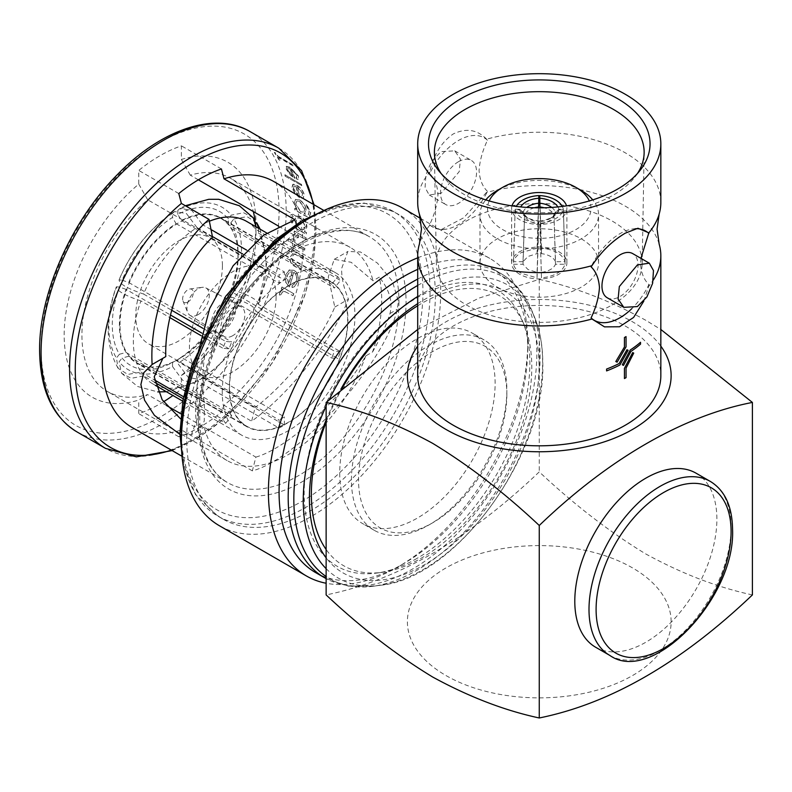 <?xml version="1.0" encoding="UTF-8"?>
<svg xmlns="http://www.w3.org/2000/svg" width="792" height="792" viewBox="0 0 792 792"><rect width="100%" height="100%" fill="white"/><g stroke="black" fill="none" stroke-linecap="round" stroke-linejoin="round"><path stroke-width="0.59" stroke-dasharray="3.96 2.97" d="M660.835 202.425A121.572 70.191 0 0 0 625.234 152.797A121.572 70.191 0 0 0 486.595 139.174L487.456 140.233A51.49 29.73 120 0 0 458.548 140.441A51.49 29.73 120 0 0 429.63 173.616L429.7 172.022A121.572 70.191 0 0 0 417.701 202.425M429.63 173.616C434.58 178.388 437.372 185.298 438.006 194.337C437.362 204.158 434.57 214.295 429.63 224.73A51.49 29.73 120 0 0 445.55 229.264A51.49 29.73 120 0 0 487.456 191.357L463.765 217.76L440.59 229.937L429.7 225.344L429.63 224.73M487.456 191.357C482.506 186.595 479.714 179.685 479.081 170.626C479.704 160.895 482.496 150.767 487.456 140.233M640.946 258.36L640.53 263.835C641.164 272.884 643.955 279.794 648.905 284.566A51.49 29.73 120 0 1 631.808 308.642M232.769 335.669A17.078 9.86 -60 0 1 224.235 336.521A17.078 9.86 -60 0 1 221.612 322.829A17.078 9.86 -60 0 1 232.769 307.781A17.078 9.86 -60 0 1 241.312 306.93A17.078 9.86 -60 0 1 243.936 320.621A17.078 9.86 -60 0 1 232.769 335.669M223.473 330.304A17.078 9.86 -60 0 1 214.939 331.145A17.078 9.86 -60 0 1 214.731 331.026A17.078 9.86 -60 0 1 212.375 317.275A17.078 9.86 -60 0 1 223.473 302.415A17.078 9.86 -60 0 1 231.799 301.445A17.078 9.86 -60 0 1 232.016 301.564A17.078 9.86 -60 0 1 234.64 315.256A17.078 9.86 -60 0 1 223.473 330.304M198.109 314.632A15.83 9.138 -60 0 1 190.001 315.305A15.83 9.138 -60 0 1 187.655 312.365A15.83 9.138 -60 0 1 198.109 288.793A15.83 9.138 -60 0 1 202.108 287.338A15.83 9.138 -60 0 1 205.831 287.902A15.83 9.138 -60 0 1 208.504 300.514A15.83 9.138 -60 0 1 198.109 314.632M187.951 302A7.534 4.346 -60 0 1 182.982 300.92A7.534 4.346 -60 0 1 187.951 289.694A7.534 4.346 -60 0 1 189.852 289.001A7.534 4.346 -60 0 1 193.198 293.941A7.534 4.346 -60 0 1 187.951 302M222.413 265.706A61.291 35.383 -60 0 1 195.664 327.383A61.291 35.383 -60 0 1 148.431 343.797A61.291 35.383 -60 0 1 135.739 315.741A61.291 35.383 -60 0 1 162.489 254.064A61.291 35.383 -60 0 1 209.722 237.65A61.291 35.383 -60 0 1 222.413 265.706M276.111 296.703A61.291 35.383 -60 0 1 249.361 358.38A61.291 35.383 -60 0 1 202.128 374.804A61.291 35.383 -60 0 1 189.436 346.748A61.291 35.383 -60 0 1 216.186 285.07A61.291 35.383 -60 0 1 263.419 268.646A61.291 35.383 -60 0 1 276.111 296.703M229.541 388.05A83.516 48.223 -60 0 1 265.993 303.999A83.516 48.223 -60 0 1 330.353 281.625A83.516 48.223 -60 0 1 347.648 319.859A83.516 48.223 -60 0 1 311.197 403.9A83.516 48.223 -60 0 1 246.837 426.284A83.516 48.223 -60 0 1 229.541 388.05M120.018 324.819A83.516 48.223 -60 0 1 156.479 240.768A83.516 48.223 -60 0 1 220.829 218.394A83.516 48.223 -60 0 1 238.135 256.628A83.516 48.223 -60 0 1 201.673 340.679A83.516 48.223 -60 0 1 137.313 363.053A83.516 48.223 -60 0 1 120.018 324.819M126.067 289.367L119.434 287.041A88.922 51.341 120 0 0 112.296 324.769A88.922 51.341 120 0 0 119.434 354.252L126.067 352.47A83.893 48.441 -60 0 1 119.394 324.769A83.893 48.441 -60 0 1 126.067 289.367L170.488 315.018M222.255 392.248A93.812 54.163 -60 0 1 263.211 297.841A93.812 54.163 -60 0 1 335.501 272.705A93.812 54.163 -60 0 1 354.935 315.652A93.812 54.163 -60 0 1 313.978 410.068A93.812 54.163 -60 0 1 241.689 435.194A93.812 54.163 -60 0 1 222.255 392.248M154.707 382.338L143.6 375.923A93.812 54.163 120 0 0 152.767 383.863A93.812 54.163 120 0 0 197.01 380.695L279.071 428.066A93.812 54.163 -60 0 0 284.397 424.987L202.336 377.616A93.812 54.163 120 0 0 255.747 311.177L337.808 358.548A93.812 54.163 -60 0 0 340.471 351.688L258.41 304.306A93.812 54.163 120 0 0 266.013 264.32A93.812 54.163 120 0 0 258.41 233.095L340.471 280.477A93.812 54.163 -60 0 0 337.808 276.685L331.719 284.249A83.893 48.441 -60 0 1 334.392 288.041L340.471 280.477M246.579 221.364A93.812 54.163 120 0 1 255.747 229.314L337.808 276.685M209.375 221.235A93.812 54.163 120 0 0 202.336 224.542L211.019 229.551M246.51 250.034L284.397 271.913A93.812 54.163 -60 0 0 279.071 274.992L279.071 283.1A83.893 48.441 -60 0 1 284.397 280.022L284.397 271.913M122.097 280.17L128.73 282.497A83.893 48.441 -60 0 1 176.052 223.621L172.507 217.473A88.922 51.341 120 0 0 122.097 280.17L119.097 279.903C119.265 283.902 127.433 288.625 143.6 294.05A93.812 54.163 120 0 1 197.01 227.611L212.395 236.501M242.758 254.024L279.071 274.992M143.6 294.05L171.676 310.256M203 328.353L225.661 341.431A93.812 54.163 -60 0 0 222.998 348.302L229.076 348.836A83.893 48.441 -60 0 1 231.739 341.976L225.661 341.431M119.434 354.252L116.434 357.984L118.097 368.29L127.76 374.428L140.936 372.131A93.812 54.163 120 0 1 133.333 340.916A93.812 54.163 120 0 1 140.936 300.92L169.894 317.642M201.099 335.659L222.998 348.302M126.067 352.47L229.076 411.939L222.998 419.503L183.595 396.762M128.73 356.261L122.097 358.033A88.922 51.341 120 0 0 172.507 362.538L176.052 360.489A83.893 48.441 -60 0 1 136.769 363.172A83.893 48.441 -60 0 1 128.73 356.261L231.739 415.731A83.893 48.441 -60 0 1 229.076 411.939M176.052 360.489L279.071 419.958L279.071 428.066M181.388 357.41L177.834 359.459A88.922 51.341 120 0 0 228.235 296.762L228.71 298.535A83.893 48.441 -60 0 1 181.388 357.41L284.397 416.879A83.893 48.441 -60 0 1 279.071 419.958M228.71 298.535L331.719 358.014L337.808 358.548M231.373 291.664L230.898 289.892A88.922 51.341 120 0 0 238.045 252.163A88.922 51.341 120 0 0 230.898 222.681L231.373 228.571A83.893 48.441 -60 0 1 238.045 256.271A83.893 48.441 -60 0 1 231.373 291.664L334.392 351.143A83.893 48.441 -60 0 1 331.719 358.014M347.916 319.701A83.893 48.441 -60 0 1 311.296 404.128A83.893 48.441 -60 0 1 246.649 426.611A83.893 48.441 -60 0 1 229.274 388.199A83.893 48.441 -60 0 1 265.894 303.772A83.893 48.441 -60 0 1 330.541 281.299A83.893 48.441 -60 0 1 347.916 319.701M351.45 479.962A109.89 63.449 -60 0 1 399.416 369.379A109.89 63.449 -60 0 1 484.09 339.936A109.89 63.449 -60 0 1 506.85 390.238A109.89 63.449 -60 0 1 429.155 524.829A109.89 63.449 -60 0 1 374.2 530.274A109.89 63.449 -60 0 1 351.45 479.962M495.119 383.467A109.89 63.449 120 0 0 472.359 333.155A109.89 63.449 120 0 0 417.414 338.6A109.89 63.449 120 0 0 339.709 473.19A109.89 63.449 120 0 0 362.469 523.492A109.89 63.449 120 0 0 417.414 518.057A109.89 63.449 120 0 0 495.119 383.467M637.471 173.468A104.871 60.548 180 0 1 634.996 176.943A104.871 60.548 180 0 1 613.424 195.04A104.871 60.548 180 0 1 443.54 176.943A104.871 60.548 180 0 1 441.065 173.468M612.038 304.999A102.91 59.42 0 0 0 642.173 263.587A102.91 59.42 0 0 0 579.13 208.207A102.91 59.42 0 0 0 466.498 220.968A102.91 59.42 0 0 0 436.362 263.587A102.91 59.42 0 0 0 500.366 317.988A102.91 59.42 0 0 0 612.038 304.999M607.246 297.772A25.492 14.721 120 0 0 619.987 296.515A25.492 14.721 120 0 0 636.649 274.042A25.492 14.721 120 0 0 632.739 253.618M441.134 193.248L429.224 194.99L425.066 187.645L425.908 174.903L431.62 161.231L441.134 151.619L454.717 150.836L460.419 159.083L459.221 171.607L441.134 193.248M458.548 161.667A25.492 14.721 120 0 0 441.887 184.13A25.492 14.721 120 0 0 445.797 204.564A25.492 14.721 120 0 0 458.548 203.296A25.492 14.721 120 0 0 475.2 180.833A25.492 14.721 120 0 0 471.29 160.41A25.492 14.721 120 0 0 458.548 161.667M624.433 378.546A121.572 70.191 0 0 0 626.027 377.626L626.027 368.151L633.719 353.083M615.81 361.528L617.097 362.182L626.027 346.797L626.027 336.6M606.583 370.903A121.572 70.191 0 0 0 619.849 365.013L628.096 350.312M622.274 364.785L623.472 365.389L630.947 351.381A121.572 70.191 0 0 0 640.5 344.144L640.5 342.293M417.701 375.626A121.572 70.191 180 0 1 492.743 310.781A121.572 70.191 180 0 1 625.234 325.997A121.572 70.191 180 0 1 660.835 375.626M643.827 301.128L648.836 286.16A121.572 70.191 0 0 0 653.261 280.15M659.162 244.124A121.572 70.191 0 0 0 625.234 206.118A121.572 70.191 0 0 0 486.595 192.496M635.639 228.7A51.49 29.73 120 0 0 632.986 228.918A51.49 29.73 120 0 0 619.987 233.65A51.49 29.73 120 0 0 591.079 266.825M486.595 139.174C477.249 129.581 466.151 127.829 453.301 133.927C441.481 142.065 433.61 154.767 429.7 172.022M497.356 287.179A59.281 34.224 0 0 0 561.954 294.604A59.281 34.224 0 0 0 598.544 262.984A59.281 34.224 0 0 0 581.179 238.778A59.281 34.224 0 0 0 516.582 231.363A59.281 34.224 0 0 0 479.992 262.984A59.281 34.224 0 0 0 497.356 287.179M485.783 199.881A59.281 34.224 0 0 0 479.992 214.632A59.281 34.224 0 0 0 497.356 238.828A59.281 34.224 0 0 0 561.954 246.253A59.281 34.224 0 0 0 598.544 214.632A59.281 34.224 0 0 0 592.753 199.881M512.008 205.861A27.631 15.949 0 0 0 511.642 208.484A27.631 15.949 0 0 0 519.73 219.76A27.631 15.949 0 0 0 549.846 223.215A27.631 15.949 0 0 0 566.894 208.484A27.631 15.949 0 0 0 566.528 205.861M519.73 274.26A27.631 15.949 180 0 1 511.642 262.984A27.631 15.949 180 0 1 528.69 248.243A27.631 15.949 180 0 1 558.806 251.708A27.631 15.949 180 0 1 566.894 262.984A27.631 15.949 180 0 1 549.846 277.725A27.631 15.949 180 0 1 519.73 274.26M489.208 200.92A51.747 29.878 0 0 0 502.682 229.601A51.747 29.878 0 0 0 565.003 234.392A51.747 29.878 0 0 0 589.327 200.92M538.699 221.859L538.798 220.909A23.235 12.91 -178.2 0 1 526.136 217.018A23.235 12.91 -178.2 0 1 524.997 216.315A23.235 12.91 -178.2 0 1 519.631 209.85L523.146 212.88L524.552 215.86A18.206 10.118 1.8 0 0 529.501 221.027A18.206 10.118 1.8 0 0 538.6 223.968L538.699 221.859A19.681 10.93 -178.2 0 1 528.551 218.632A19.681 10.93 -178.2 0 1 527.591 218.038A19.681 10.93 -178.2 0 1 523.146 212.88M513.463 264.251L523.027 264.251L527.957 269.508L537.075 272.359L537.065 277.883L521.294 273.359C516.968 270.815 514.364 267.775 513.463 264.251L515.186 209.751L519.631 209.85M538.798 220.909L538.798 223.374A27.631 15.345 -178.2 0 1 523.027 218.681A27.631 15.345 -178.2 0 1 515.186 209.751M537.075 272.359L538.6 223.968M523.027 261.716L513.463 261.716C514.364 258.182 516.968 255.153 521.294 252.608L537.065 248.084L537.075 253.608L527.957 256.459L523.027 261.716L524.552 215.097L523.146 212.216L519.631 209.296A23.235 13.9 -178.1 0 1 520.671 206.92M537.065 248.084L538.798 195.575M553.984 215.86L555.39 212.88L558.904 209.85A23.235 12.91 178.2 0 1 553.539 216.315A23.235 12.91 178.2 0 1 539.738 220.909L539.936 223.968A18.206 10.118 -1.8 0 0 549.034 221.027A18.206 10.118 -1.8 0 0 553.984 215.86L555.509 264.251L565.072 264.251C562.419 271.805 554.548 276.349 541.471 277.883L539.738 220.909M446.025 675.566A131.868 76.131 0 0 0 632.511 675.566A131.868 76.131 0 0 0 632.511 567.894A131.868 76.131 0 0 0 446.025 567.894A131.868 76.131 0 0 0 446.025 675.566M752.4 594.921C717.74 587.496 682.219 573.853 645.836 553.994C609.87 532.165 574.348 504.791 539.263 471.874C468.24 539.52 397.198 580.536 326.136 594.921M660.835 346.134A131.868 76.131 0 0 0 632.511 321.79A131.868 76.131 0 0 0 417.701 346.134M417.701 329.472L478.903 298.119L539.263 279.378C574.348 286.961 609.87 300.613 645.836 320.315L660.835 329.472M506.85 394.337A104.871 60.548 -60 0 1 432.699 522.779A104.871 60.548 -60 0 1 358.548 479.962A104.871 60.548 -60 0 1 432.699 351.529A104.871 60.548 -60 0 1 506.85 394.337L506.85 390.238M595.594 647.212A100.475 58.004 120 0 0 673.022 620.294A100.475 58.004 120 0 0 716.879 519.186A100.475 58.004 120 0 0 696.069 473.19M417.701 305.771A155.875 89.991 -60 0 1 524.532 325.868A155.875 89.991 -60 0 1 531.788 367.092A155.875 89.991 -60 0 1 382.239 572.319A155.875 89.991 -60 0 1 326.136 549.499M417.701 269.369A175.824 101.515 -60 0 1 491.307 267.963A175.824 101.515 -60 0 1 527.719 348.45L527.719 342.302A183.358 105.861 -60 0 1 398.069 566.874A183.358 105.861 -60 0 1 326.136 583.249M417.701 257.836A183.358 105.861 -60 0 1 489.743 258.36A183.358 105.861 -60 0 1 527.719 342.302M402.722 208.118A183.358 105.861 -60 0 1 440.698 292.06A183.358 105.861 -60 0 1 360.657 476.586A183.358 105.861 -60 0 1 219.354 525.71M186.714 438.689A175.824 101.515 -60 0 1 263.459 261.746A175.824 101.515 -60 0 1 398.95 214.642A175.824 101.515 -60 0 1 435.362 295.129A175.824 101.515 -60 0 1 358.618 472.072A175.824 101.515 -60 0 1 223.126 519.176A175.824 101.515 -60 0 1 186.714 438.689M181.012 413.879L255.875 457.103L252.331 470.864C299.396 458.647 385.457 362.726 397.267 309.325L398.425 301.485L392.357 281.17L377.408 263.083L360.499 251.975L347.876 251.45L341.59 268.676C341.59 278.309 343.886 288.476 348.47 299.188C332.808 339.332 289.595 393.792 251.628 421.235L255.163 407.474L190.268 370.003A123.077 71.062 -60 0 0 255.984 234.63L255.984 224.374A135.64 78.309 -60 0 1 181.388 375.428L181.388 389.06A151.965 87.734 -60 0 1 172.933 395.505M273.656 181.457A141.916 81.932 -60 0 1 303.049 246.421A141.916 81.932 -60 0 1 224.007 405.286L251.628 421.235M197.188 356.43L197.069 408.474L197.723 417.364L191.436 434.59L180.249 434.6M252.331 470.864L181.388 429.898A141.916 81.932 -60 0 1 131.739 427.264M297.248 186.783L302.554 193.604L301.95 196.357L300.95 196.663L301.851 198.386L303.217 198.109L304.029 194.624C302.93 190.783 300.455 187.645 296.594 185.189L292.783 184.368L291.951 187.674L295.168 193.901L299.435 197.584A173.309 100.059 120 0 0 297.248 186.783L297.426 186.684A173.567 100.208 -60 0 1 299.614 197.485L299.435 197.584M292.208 164.607L277.863 156.331A173.309 100.059 120 0 0 275.933 153.42L274.289 152.47A173.309 100.059 -60 0 1 278.705 159.628L280.338 160.578A173.309 100.059 120 0 0 278.616 157.549L292.961 165.835A173.309 100.059 120 0 0 292.208 164.607L292.406 164.498A173.567 100.208 -60 0 1 293.159 165.716L292.961 165.835M286.377 166.31L290.03 167.211L298.525 176.032L298.445 179.091L297.267 179.259L296.158 177.655L297.02 175.042L290.941 168.656A173.567 100.208 -60 0 1 294.961 178.398L290.476 174.844L286.447 169.082L286.536 166.27L286.249 169.191L290.288 174.953L294.772 178.507A173.309 100.059 120 0 0 290.743 168.765L296.822 175.151L295.97 177.764L297.079 179.368L298.257 179.2L298.327 176.141L289.832 167.32L286.189 166.419M296.802 177.556L295.97 177.764L296.812 177.566M301.594 185.694A173.309 100.059 120 0 0 301.158 184.288L284.764 174.824A173.309 100.059 -60 0 1 285.199 176.23L301.782 185.585L285.199 176.23M294.178 203.099L296.772 209.534L294.733 208.355A173.309 100.059 -60 0 1 294.802 209.969L304.069 215.315L307.633 216.909L309.335 216.671L310.583 212.711L306.197 204.098A173.309 100.059 -60 0 1 306.395 205.643L309.137 211.731L308.147 215.058L304.168 213.8L304.89 213.464L304.168 213.8L306.058 209.91C305.375 205.772 303.178 202.465 299.465 200.01L295.485 199.445L294.178 203.099L295.663 199.346L299.465 200.01M305.653 222.295L300.703 216.582L295.881 216.652L294.654 220.206L296.792 227.165L294.634 225.918A173.309 100.059 -60 0 1 294.525 227.641L306.207 234.382A173.309 100.059 120 0 0 306.316 232.66L304.296 231.502L306.752 227.136L305.653 222.295M296.713 216.058L300.881 216.473C304.623 218.988 306.643 222.512 306.93 227.037L304.475 231.393L306.494 232.561A173.567 100.208 -60 0 1 306.385 234.284L294.703 227.532A173.567 100.208 120 0 0 294.812 225.819L296.97 227.066L294.832 220.107L296.713 216.058L295.881 216.652M138.758 184.081L147.639 199.752A123.077 71.062 -60 0 0 81.922 335.125A123.077 71.062 -60 0 0 107.415 391.466A123.077 71.062 -60 0 0 147.639 394.614L138.758 400.029A135.64 78.309 -60 0 1 64.162 335.125A135.64 78.309 -60 0 1 138.758 184.081L138.758 170.438A151.965 87.734 -60 0 1 181.388 145.837L181.388 159.469A135.64 78.309 -60 0 1 255.984 224.374M212.543 237.224L147.639 199.752M151.242 364.973L165.785 356.608M417.008 558.4A159.598 92.139 -60 0 1 376.745 573.071A159.598 92.139 -60 0 1 304.168 493.248A159.598 92.139 -60 0 1 417.008 297.782A159.598 92.139 -60 0 1 522.433 320.73A159.598 92.139 -60 0 1 529.858 362.944A159.598 92.139 -60 0 1 417.008 558.4M255.875 457.103C288.238 447.945 341.867 398.564 365.746 355.915L372.537 351.995A131.67 76.022 120 0 0 379.249 277.141L373.002 280.754L351.133 262.271L334.234 259.33L328.274 276.943L334.798 307.078C320.879 340.431 286.367 383.932 255.163 407.474M365.746 355.915A123.077 71.062 -60 0 1 227.056 460.538A123.077 71.062 -60 0 1 204.188 427.155L194.119 426.532L180.536 418.78M278.586 226.136L298.495 237.63C260.37 243.461 217.889 299.277 211.444 351.995L204.653 355.915A131.67 76.022 120 0 0 197.931 430.759L204.188 427.155M211.444 351.995A123.077 71.062 -60 0 1 350.133 247.361A123.077 71.062 -60 0 1 373.002 280.754M326.136 422.146A155.875 89.991 -60 0 1 342.392 387.902M166.498 405.504L147.639 394.614M198.366 179.814L190.268 175.141A123.077 71.062 -60 0 1 230.492 178.289A123.077 71.062 -60 0 1 253.331 211.553M255.064 220.651A123.077 71.062 -60 0 1 255.984 234.63M334.798 307.078L348.47 299.188M372.537 351.995C380.269 338.54 386.09 325.72 390.001 313.523C392.961 301.732 389.377 289.605 379.249 277.141M204.653 355.915C202.356 372.497 202.247 388.625 204.336 404.286L204.257 421.126L198.841 430.313L197.931 430.759M298.495 237.63L294.961 219.79M163.568 401.742A151.965 87.734 -60 0 1 138.758 413.672L138.758 400.029M292.892 295.782A173.309 100.059 120 0 0 293.624 293.703L281.942 286.961A173.309 100.059 -60 0 1 281.209 289.04L282.932 290.03L281.497 290.605L279.477 293.089L279.18 295.168L280.873 294.723L282.467 291.872L284.823 291.575L293.089 295.673L284.823 291.575M288.733 270.23L294.079 270.171C297.782 272.844 299.039 276.685 297.861 281.714L294.367 286.744L292.288 287.447L292.198 285.249L293.792 284.615L296.505 280.635C297.356 277.032 296.465 274.25 293.842 272.28A173.567 100.208 -60 0 1 289.486 286.872L286.021 282.714L285.763 274.784L289.704 269.745L285.565 274.893L285.823 282.833L289.288 286.981A173.309 100.059 120 0 0 293.654 272.389C296.267 274.329 297.158 277.121 296.317 280.744L293.594 284.704L292 285.358L292.09 287.555L294.169 286.862L297.673 281.823C298.861 276.814 297.594 272.963 293.891 270.28L288.743 270.25M293.06 216.77L291.743 214.454L290.397 215.226L291.703 217.553L293.06 216.77L291.703 217.553L290.575 215.127L291.921 214.355L290.397 215.226L291.921 214.355L293.06 216.77M292.921 222.057L291.654 219.711L290.258 220.513L291.525 222.869L292.921 222.057L291.525 222.869L290.436 220.414L291.832 219.612L290.258 220.513L291.832 219.612L292.921 222.057M305.781 239.59A173.309 100.059 120 0 0 305.94 237.847L294.258 231.106A173.309 100.059 -60 0 1 294.099 232.848L295.822 233.848L294.713 234.234L293.535 236.234L293.753 238.006L295.109 237.749L295.842 235.402L297.822 235.323L305.959 239.491L297.822 235.323M293.396 239.174A173.309 100.059 -60 0 1 293.06 241.738L288.347 239.016A173.309 100.059 -60 0 1 288.08 240.827L292.793 243.54A173.309 100.059 -60 0 1 292.387 246.144L293.822 246.975A173.309 100.059 120 0 0 294.228 244.372L304.475 250.292A173.309 100.059 120 0 0 304.742 248.48L294.495 242.57A173.309 100.059 120 0 0 294.832 239.996L293.396 239.174L294.832 239.996M303.148 258.152A173.309 100.059 120 0 0 303.494 256.301L291.812 249.559A173.309 100.059 -60 0 1 291.476 251.41L293.575 252.628L290.1 257.093C289.615 261.548 291.149 264.627 294.703 266.32L300.663 269.765A173.309 100.059 120 0 0 301.118 267.844L293.02 262.914L291.605 257.598L293.624 254.509L295.743 254.192L303.336 258.043L295.743 254.192M181.388 429.898L178.794 436.788A151.965 87.734 120 0 0 221.423 412.177L224.007 405.286M527.719 348.45A175.824 101.515 -60 0 1 403.395 563.795A175.824 101.515 -60 0 1 315.483 572.507M293.159 165.716L278.814 157.43A173.567 100.208 -60 0 1 280.536 160.459L278.903 159.519A173.567 100.208 120 0 0 274.497 152.351L276.141 153.302A173.567 100.208 -60 0 1 278.061 156.212L277.863 156.331M278.061 156.212L292.406 164.498M289.575 167.963L287.783 167.845L287.902 169.983L293.04 176.2A173.567 100.208 120 0 0 289.575 167.963L289.377 168.072A173.309 100.059 -60 0 1 292.852 176.309L287.714 170.092L287.694 167.884M287.694 167.874L289.377 168.072M285.377 176.121A173.567 100.208 120 0 0 284.952 174.715L301.158 184.288M301.346 184.18A173.567 100.208 -60 0 1 301.782 185.585M299.614 197.485L295.347 193.802L292.129 187.575L293.228 184.18L296.772 185.081C300.623 187.516 303.098 190.664 304.207 194.515L303.395 198L302.029 198.287L301.138 196.555L302.138 196.248L302.554 193.604M302.742 193.505L297.426 186.684M295.852 186.11A173.309 100.059 -60 0 1 297.752 195.248L293.396 188.585L294.129 185.932L293.575 188.476L297.94 195.139A173.567 100.208 120 0 0 296.03 186.001L293.802 186.14L296.03 186.001M299.653 199.901C303.346 202.346 305.544 205.653 306.237 209.801L304.346 213.701L308.326 214.949L309.316 211.632L306.573 205.534A173.567 100.208 120 0 0 306.375 203.99L310.761 212.612L309.514 216.572L307.811 216.8L304.247 215.216L294.98 209.86A173.567 100.208 120 0 0 294.911 208.246L296.772 209.534M296.95 209.425L294.357 202.99M300.505 211.692L295.624 204.049L296.624 201.148L299.723 201.584L304.633 209.157L303.643 212.157L300.505 211.692L303.821 212.058L304.811 209.058L299.901 201.485L296.802 201.049L295.802 203.95L300.683 211.583M300.495 229.304C297.673 227.334 296.208 224.591 296.089 221.057L297.505 217.929L300.742 218.236L305.316 226.373L303.772 229.64L300.495 229.304L303.95 229.541L305.494 226.264L300.911 218.137L297.683 217.83L296.267 220.958C296.376 224.473 297.841 227.215 300.673 229.205M293.238 216.661L291.882 217.444L293.238 216.661M293.099 221.948L291.703 222.76L292.486 222.948M298 235.224L296.02 235.303L295.287 237.65L293.931 237.907L293.713 236.125L294.891 234.125L296 233.739L294.277 232.749A173.567 100.208 120 0 0 294.436 230.997L305.94 237.847M306.118 237.749A173.567 100.208 -60 0 1 305.959 239.491M295.01 239.897A173.567 100.208 -60 0 1 294.673 242.461L304.92 248.381A173.567 100.208 -60 0 1 304.653 250.183L294.406 244.273A173.567 100.208 -60 0 1 294.01 246.866L292.575 246.045A173.567 100.208 120 0 0 292.971 243.441L288.258 240.719A173.567 100.208 120 0 0 288.526 238.907L293.06 241.738M293.238 241.629A173.567 100.208 120 0 0 293.575 239.065M295.921 254.083L293.812 254.41L291.793 257.489L293.208 262.805L301.307 267.736A173.567 100.208 -60 0 1 300.851 269.656L294.881 266.211C291.347 264.538 289.813 261.469 290.288 256.984L293.763 252.519L291.654 251.302A173.567 100.208 120 0 0 291.991 249.45L303.494 256.301M303.673 256.192A173.567 100.208 -60 0 1 303.336 258.043M292.159 271.765A173.309 100.059 -60 0 1 288.516 284.11L286.971 275.824L289.714 272.022L287.159 275.715L288.714 284.001A173.567 100.208 120 0 0 292.357 271.656L289.258 272.29L292.357 271.656M285.021 291.466L282.665 291.753L281.071 294.604L279.388 295.05L279.685 292.981L281.704 290.496L283.13 289.922L281.407 288.932A173.567 100.208 120 0 0 282.14 286.853L293.624 293.703M293.822 293.594A173.567 100.208 -60 0 1 293.089 295.673M181.388 375.428L190.268 370.003M190.268 175.141L181.388 159.469M178.794 436.788L138.758 413.672M221.423 412.177L181.388 389.06M221.423 168.953L181.388 145.837M178.794 193.555L138.758 170.438M539.263 279.378L539.263 471.874M558.904 209.85L563.35 209.751A27.631 15.345 178.2 0 1 539.738 223.374M565.072 264.251L563.35 209.751M541.471 277.883L539.936 223.968M541.461 272.359C548.896 271.24 553.578 268.538 555.509 264.251M555.509 261.716C553.578 257.42 548.896 254.717 541.461 253.608L541.471 248.084C554.548 249.619 562.419 254.163 565.072 261.716L555.509 261.716L553.984 215.097A18.206 10.9 -1.9 0 0 549.034 209.751A18.206 10.9 -1.9 0 0 544.163 207.771M565.072 261.716L563.35 209.207L558.904 209.296L555.39 212.216L553.984 215.097M541.461 253.608L539.956 207.831M541.471 248.084L539.738 195.575M562.28 206.435A27.631 16.533 178.1 0 1 563.35 209.207M557.865 206.92A23.235 13.9 178.1 0 1 558.904 209.296M537.075 253.608L538.58 207.831M519.631 209.296L515.186 209.207A27.631 16.533 -178.1 0 1 516.255 206.435M513.463 261.716L515.186 209.207M523.027 264.251L524.552 215.86M537.065 277.883L538.798 223.374M581.179 190.436A59.281 34.224 0 0 0 497.346 190.436M648.836 286.16L648.905 284.566M429.7 225.344A121.572 70.191 0 0 0 419.374 244.124M231.373 228.571L334.392 288.041M228.71 224.78L228.235 218.899A88.922 51.341 120 0 0 177.834 214.394L181.388 220.552A83.893 48.441 -60 0 1 220.661 217.859A83.893 48.441 -60 0 1 228.71 224.78L331.719 284.249M181.388 220.552L284.397 280.022M176.052 223.621L279.071 283.1M128.73 282.497L231.739 341.976M201.742 333.056L229.076 348.836M140.936 372.131L154.371 379.883M183.219 398.792L225.661 423.294A93.812 54.163 -60 0 1 222.998 419.503M253.272 217.85L243.639 212.751L231.234 215.157L228.235 218.899M177.834 214.394L177.834 210.385A93.812 54.163 -60 0 1 231.234 215.157M177.834 210.385L180.239 208.256L192.03 210.632L202.336 224.542M197.01 227.611L186.427 213.513L174.527 211.553L172.507 213.464L172.507 217.473M174.527 211.553C150.282 227.393 131.72 250.292 118.849 280.249L119.097 279.903A93.812 54.163 -60 0 1 172.507 213.464M140.936 300.92C124.78 295.495 116.612 290.773 116.434 286.773L119.434 287.041M118.087 368.29C105.534 345.658 104.9 318.612 116.176 287.159L116.434 286.773A93.812 54.163 -60 0 0 116.434 357.984M143.6 375.923L131.205 378.338L121.562 373.23L119.097 361.776L122.097 358.033M172.507 362.538L172.507 366.548A93.812 54.163 -60 0 1 119.097 361.776M172.507 366.548L182.813 380.447L194.604 382.833L197.01 380.695M202.336 377.616L200.317 379.526L188.397 377.556L177.834 363.469L177.834 359.459M228.235 296.762L231.234 297.03A93.812 54.163 -60 0 1 177.834 363.469M231.234 297.03C247.401 302.455 255.568 307.167 255.747 311.177L255.984 310.83M230.898 222.681L233.907 218.948A93.812 54.163 -60 0 1 233.907 290.159C250.074 295.594 258.242 300.307 258.41 304.306L266.617 264.201L260.221 229.244M233.907 218.948L247.074 216.652L256.747 222.79M258.637 228.324L258.41 233.095M233.907 290.159L230.898 289.892M340.471 351.688L334.392 351.143M284.397 424.987L284.397 416.879M225.661 423.294L231.739 415.731M523.146 212.216A19.681 11.781 -178.1 0 1 526.799 207.425M534.372 207.771A18.206 10.9 1.9 0 0 529.501 209.751A18.206 10.9 1.9 0 0 524.552 215.097M555.39 212.88A19.681 10.93 178.2 0 1 550.945 218.038A19.681 10.93 178.2 0 1 549.985 218.632A19.681 10.93 178.2 0 1 539.837 221.859M710.276 481.397A100.475 58.004 -60 0 1 731.085 527.393A100.475 58.004 -60 0 1 687.228 628.501A100.475 58.004 -60 0 1 609.81 655.42M417.701 303.653A162.4 93.763 -60 0 1 539.065 365.963A162.4 93.763 -60 0 1 455.232 542.045A162.4 93.763 -60 0 1 326.136 557.825M326.136 419.968A162.4 93.763 -60 0 1 340.827 389.278M326.136 406.118A169.26 97.723 -60 0 1 329.225 399.633M417.701 296.465A169.26 97.723 -60 0 1 534.739 317.651A169.26 97.723 -60 0 1 542.619 362.409A169.26 97.723 -60 0 1 380.229 585.278A169.26 97.723 -60 0 1 326.136 568.676M417.701 285.447A174.141 100.544 -60 0 1 531.986 310.91A174.141 100.544 -60 0 1 540.094 356.964A174.141 100.544 -60 0 1 373.022 586.258A174.141 100.544 -60 0 1 326.136 576.517M417.701 279.071A175.824 101.515 -60 0 1 500.425 273.23A175.824 101.515 -60 0 1 536.837 353.717A175.824 101.515 -60 0 1 460.093 530.66A175.824 101.515 -60 0 1 324.601 577.764M41.075 348.45A168.29 97.159 -60 0 1 160.073 142.342A168.29 97.159 -60 0 1 279.071 211.048A168.29 97.159 -60 0 1 160.073 417.156A168.29 97.159 -60 0 1 41.075 348.45M76.963 431.897A173.309 100.059 120 0 0 210.524 385.466A173.309 100.059 120 0 0 286.169 211.048A173.309 100.059 120 0 0 250.282 131.71M398.96 301.802A141.916 81.932 -60 0 1 337.006 444.619A141.916 81.932 -60 0 1 227.65 482.635A141.916 81.932 -60 0 1 198.257 417.671A141.916 81.932 -60 0 1 260.202 274.854A141.916 81.932 -60 0 1 369.567 236.828A141.916 81.932 -60 0 1 398.96 301.802M198.257 421.77A146.936 84.833 120 0 0 302.158 481.764A146.936 84.833 120 0 0 406.058 301.802A146.936 84.833 120 0 0 302.158 241.808A146.936 84.833 120 0 0 198.257 421.77M278.784 148.163A173.309 100.059 -60 0 1 314.681 227.502A173.309 100.059 -60 0 1 239.026 401.92A173.309 100.059 -60 0 1 105.475 448.351M171.31 450.113A170.013 98.159 120 0 0 315.681 230.779A170.013 98.159 120 0 0 313.226 204.306M181.388 431.511A170.805 98.614 -60 0 1 302.158 222.324A170.805 98.614 -60 0 1 422.938 292.06A170.805 98.614 -60 0 1 302.158 501.247A170.805 98.614 -60 0 1 181.388 431.511M181.408 438.639A175.824 101.515 120 0 0 217.8 516.107A175.824 101.515 120 0 0 353.291 469.003A175.824 101.515 120 0 0 430.036 292.06A175.824 101.515 120 0 0 393.624 211.563A175.824 101.515 120 0 0 308.345 218.78M390.001 313.523L397.267 309.325M204.336 404.286L197.069 408.474M551.737 207.425A19.681 11.781 178.1 0 1 555.39 212.216M224.235 336.521L214.939 331.145M190.001 315.305L214.731 331.026M182.982 300.92L187.655 312.365M202.128 374.804L148.431 343.797M330.353 281.625L220.829 218.394M335.501 272.705L266.775 233.026M246.649 426.611L136.769 363.172M484.09 339.936L472.359 333.155M642.173 263.587L644.134 152.836M429.224 194.99L445.797 204.564M634.996 176.943L640.391 169.983M598.544 262.984L598.544 214.632M511.642 262.984L511.642 208.484M553.539 216.315L550.945 218.038L554.202 214.543M326.136 578.625L348.341 586.12L373.022 586.258L380.229 585.278C455.37 578.853 545.817 454.598 542.787 363.162C542.777 346.005 540.094 330.828 534.739 317.651L531.986 310.91C525.126 294.149 514.602 281.586 500.425 273.23L491.307 267.963M181.576 456.034L227.65 482.635C209.781 472.26 200.475 451.292 199.732 419.72C199.317 378.358 220.513 324.641 252.777 286.268C291.387 238.59 342.688 219.434 369.567 236.828L323.483 210.226M314.087 204.801L316.147 229.551L313.236 261.885L304.653 295.931L272.359 362.815L225.314 417.79L198.911 437.461L172.171 450.608M329.413 208.098L363.855 203L393.624 211.563L398.95 214.642M489.743 258.36L420.423 218.335M382.239 572.319L376.745 573.071M524.532 325.868L522.433 320.73M227.056 460.538L107.415 391.466M350.133 247.361L230.492 178.289M334.244 259.33L347.876 251.45M198.841 430.303L191.436 434.59M223.126 519.176L217.8 516.107L195.495 494.614L182.695 462.231M403.395 563.795L398.069 566.874M432.699 522.779L429.155 524.829M524.334 214.543L527.591 218.038L524.997 216.315M566.894 262.984L566.894 208.484M479.992 262.984L479.992 214.632M443.54 176.943L438.144 169.983M445.55 229.264L440.59 229.937M632.986 228.918L637.946 228.245M454.717 150.836L471.29 160.41M436.362 263.587L434.402 152.836M374.2 530.274L362.469 523.492M330.541 281.299L220.661 217.859M241.689 435.194L182.794 401.197M155.39 385.377L152.767 383.863M185.358 205.732L180.239 208.256M121.562 373.23L137.58 386.486L157.756 391.901M166.399 391.733L194.604 382.833M200.317 379.526C224.562 363.686 243.124 340.788 255.994 310.83M238.045 256.271L238.045 252.163M246.837 426.284L137.313 363.053M263.419 268.646L209.722 237.65M189.852 289.001L202.108 287.338M205.831 287.902L231.799 301.445M241.312 306.93L232.016 301.564"/><path stroke-width="1.19" d="M417.701 143.877A121.572 70.191 0 0 0 453.301 193.505A121.572 70.191 0 0 0 585.793 208.722A121.572 70.191 0 0 0 660.835 143.877A121.572 70.191 0 0 0 625.234 94.248A121.572 70.191 0 0 0 492.743 79.032A121.572 70.191 0 0 0 417.701 143.877L417.701 202.425A121.572 70.191 0 0 0 419.374 214.058A121.572 70.191 0 0 0 453.301 252.064A121.572 70.191 0 0 0 591.941 265.686L591.079 266.825C596.02 271.577 598.811 278.487 599.455 287.555C598.811 297.337 596.029 307.464 591.079 317.948L591.941 319.008A121.572 70.191 0 0 1 453.301 305.385A121.572 70.191 0 0 1 417.701 255.757A121.572 70.191 0 0 1 419.374 244.124L421.473 229.086L419.374 214.058M640.946 258.36L648.836 232.838A121.572 70.191 0 0 0 659.162 214.058A121.572 70.191 0 0 0 660.835 202.425L660.835 143.877M266.775 233.026L246.579 221.364A93.812 54.163 120 0 0 209.375 221.235M211.019 229.551L246.51 250.034M212.395 236.501L242.758 254.024M171.676 310.256L203 328.353M169.894 317.642L201.099 335.659M441.065 173.468A104.871 60.548 180 0 1 434.402 152.836A104.871 60.548 180 0 1 465.112 109.415A104.871 60.548 180 0 1 579.893 96.406A104.871 60.548 180 0 1 644.134 152.836A104.871 60.548 180 0 1 637.471 173.468M649.311 263.182L632.739 253.618A25.492 14.721 120 0 0 619.987 254.875A25.492 14.721 120 0 0 603.336 277.349A25.492 14.721 120 0 0 607.246 297.772L623.819 307.345L637.402 306.563L646.896 296.97L652.628 283.298L653.469 270.537L649.311 263.182L637.402 264.924L619.324 286.555L618.106 299.079L623.819 307.345M624.433 368.349L624.442 378.556L624.442 368.359L632.679 352.579L624.442 368.359M633.729 353.093L632.659 352.569L633.729 353.093L626.046 368.161L626.046 377.635A121.592 70.201 180 0 1 624.442 378.556M624.433 346.995L615.81 361.528L624.442 347.005L624.442 337.541L624.433 346.995M626.046 336.62L626.027 336.6A121.572 70.191 180 0 1 624.433 337.531A121.592 70.201 0 0 0 626.046 336.62L626.046 346.817L617.116 362.192L615.81 361.528M626.957 349.747L619.106 363.538A121.572 70.191 180 0 1 606.583 369.062L606.583 370.903L606.593 369.072A121.592 70.201 0 0 0 619.126 363.548L626.977 349.757L628.106 350.321L626.957 349.747M640.52 342.302L640.5 342.293A121.572 70.191 180 0 1 630.293 349.955L622.284 364.795L630.313 349.965A121.592 70.201 -0 0 0 640.52 342.302L640.52 344.154A121.592 70.201 180 0 1 630.967 351.391L623.492 365.399L622.284 364.795M653.261 280.15A121.572 70.191 0 0 0 660.835 255.757L660.835 375.626A121.572 70.191 180 0 1 585.793 440.471A121.572 70.191 180 0 1 453.301 425.255A121.572 70.191 180 0 1 417.701 375.626L417.701 255.757M660.835 255.757A121.572 70.191 0 0 0 659.162 244.124L657.063 229.086L659.162 214.058M643.827 301.128L633.6 317.434L619.542 326.759L604.514 326.868L591.941 319.008M591.941 265.686C601.286 251.618 612.384 240.778 625.234 233.185L637.946 228.245L648.836 232.838M460.944 98.654A110.771 63.954 180 0 1 602.088 91.199A110.771 63.954 180 0 1 640.391 169.983A110.771 63.954 180 0 1 617.592 189.1A110.771 63.954 180 0 1 438.144 169.983A110.771 63.954 180 0 1 460.944 98.654M592.753 199.881A59.281 34.224 0 0 0 581.179 190.436L575.853 187.357A51.747 29.878 0 0 0 502.682 187.357A51.747 29.878 0 0 0 489.208 200.92M566.528 205.861A27.631 15.949 0 0 0 558.806 197.198A27.631 15.949 0 0 0 530.828 193.288A27.631 15.949 0 0 0 512.008 205.861M589.327 200.92A51.747 29.878 0 0 0 575.853 187.357L581.179 190.436M520.671 206.92A23.235 13.9 -178.1 0 1 526.136 201.861A23.235 13.9 -178.1 0 1 538.798 198.238L538.6 206.979A18.206 10.9 1.9 0 0 534.372 207.771M516.255 206.435A27.631 16.533 -178.1 0 1 523.027 199.93A27.631 16.533 -178.1 0 1 538.798 195.575L538.798 198.238M539.956 207.831L539.738 195.575A27.631 16.533 178.1 0 1 562.28 206.435M752.4 402.435L752.4 594.921C681.377 662.567 610.335 703.583 539.263 717.978C504.613 710.543 469.092 696.901 432.699 677.041C396.733 655.222 361.211 627.848 326.136 594.921L326.136 402.435C361.211 410.018 396.733 423.661 432.699 443.362C469.092 465.518 504.613 492.891 539.263 525.482C608.593 458.885 683.12 415.731 752.4 402.435L660.835 329.472M417.701 346.134A131.868 76.131 0 0 0 446.025 429.462A131.868 76.131 0 0 0 612.81 438.817A131.868 76.131 0 0 0 660.835 346.134M696.069 473.19A100.475 58.004 120 0 0 618.651 500.108A100.475 58.004 120 0 0 574.794 601.217A100.475 58.004 120 0 0 595.594 647.212L609.81 655.42A100.475 58.004 -60 0 1 589 609.424A100.475 58.004 -60 0 1 632.857 508.316A100.475 58.004 -60 0 1 710.276 481.397L696.069 473.19M326.136 549.499A155.875 89.991 -60 0 1 311.355 494.357A155.875 89.991 -60 0 1 326.136 422.146M326.136 578.625L315.483 572.507A175.824 101.515 -60 0 1 279.071 492.01A175.824 101.515 -60 0 1 417.701 269.369M326.136 583.249A183.358 105.861 -60 0 1 306.385 575.952A183.358 105.861 -60 0 1 268.409 492.01A183.358 105.861 -60 0 1 417.701 257.836M306.385 575.952L219.354 525.71A183.358 105.861 -60 0 1 181.388 441.768A183.358 105.861 -60 0 1 261.419 257.242A183.358 105.861 -60 0 1 402.722 208.118L420.423 218.335M197.188 356.43L209.642 308.543L233.185 265.706L263.568 235.254L294.961 219.79L224.007 178.824A141.916 81.932 -60 0 1 273.656 181.457L323.483 210.226M180.249 434.6L154.42 415.345L144.59 400.257L140.887 384.546L143.649 372.874L152.123 364.498C148.995 313.503 174.379 248.747 208.999 219.384L212.543 237.224C184.675 262.687 164.419 314.424 165.785 356.608L152.123 364.498M181.576 456.034L131.739 427.264A141.916 81.932 -60 0 1 102.346 362.3A141.916 81.932 -60 0 1 181.388 203.435L208.999 219.384M224.007 178.824L221.423 168.953A151.965 87.734 120 0 0 178.794 193.555L181.388 203.435M180.536 418.78L162.152 399.722L154.212 376.853L162.776 358.499M342.392 387.902A155.875 89.991 -60 0 1 417.701 305.771M181.012 413.879L166.498 405.504M253.331 211.553A123.077 71.062 -60 0 1 255.064 220.651M278.586 226.136L198.366 179.814M172.933 395.505A151.965 87.734 -60 0 1 163.568 401.742M417.701 329.472L326.136 402.435M539.263 717.978L539.263 525.482M539.738 198.238A23.235 13.9 178.1 0 1 557.865 206.92M538.58 207.831L538.6 206.979M502.682 187.357L497.346 190.436A59.281 34.224 0 0 0 485.783 199.881M591.079 317.948A51.49 29.73 120 0 0 631.808 308.642M648.905 233.442A51.49 29.73 120 0 0 635.639 228.7M628.106 350.321L619.869 365.023A121.592 70.201 180 0 1 606.593 370.913L606.583 370.903M170.488 315.018L201.742 333.056M154.371 379.883L183.595 396.762M154.707 382.338L183.219 398.792M256.044 226.829L253.272 217.85L239.372 205.752L218.75 199.307L208.761 199.317L185.358 205.732M260.221 229.244L256.747 222.79L258.637 228.324M526.799 207.425A19.681 11.781 -178.1 0 1 528.551 206.257A19.681 11.781 -178.1 0 1 538.699 203.237M544.163 207.771A18.206 10.9 -1.9 0 0 539.936 206.979M539.837 203.237A19.681 11.781 178.1 0 1 549.985 206.257A19.681 11.781 178.1 0 1 551.737 207.425M731.085 531.491A95.446 55.103 120 0 0 663.597 492.525A95.446 55.103 120 0 0 596.099 609.424A95.446 55.103 120 0 0 663.597 648.391A95.446 55.103 120 0 0 731.085 531.491M326.136 557.825A162.4 93.763 -60 0 1 309.405 498.564A162.4 93.763 -60 0 1 326.136 419.968M340.827 389.278A162.4 93.763 -60 0 1 417.701 303.653M326.136 568.676A169.26 97.723 -60 0 1 303.247 500.613A169.26 97.723 -60 0 1 326.136 406.118M329.225 399.633A169.26 97.723 -60 0 1 417.701 296.465M326.136 576.517A174.141 100.544 -60 0 1 293.822 499.158A174.141 100.544 -60 0 1 417.701 285.447M324.601 577.764A175.824 101.515 -60 0 1 288.189 497.277A175.824 101.515 -60 0 1 417.701 279.071M76.963 431.897C52.5 416.83 40.046 389.694 39.6 350.5C38.976 293.802 71.419 220.691 117.562 174.448C161.667 128.829 215.761 110.969 250.282 131.71A173.309 100.059 120 0 0 116.721 178.141A173.309 100.059 120 0 0 41.075 352.559A173.309 100.059 120 0 0 76.963 431.897L105.475 448.351A173.309 100.059 -60 0 1 69.577 369.013A173.309 100.059 -60 0 1 145.233 194.594A173.309 100.059 -60 0 1 278.784 148.163L301.603 170.656L314.087 204.801M313.226 204.306A170.013 98.159 120 0 0 183.328 169.092A170.013 98.159 120 0 0 75.25 369.587A170.013 98.159 120 0 0 171.31 450.113M308.345 218.78A175.824 101.515 120 0 0 181.388 435.61A175.824 101.515 120 0 0 181.408 438.639M609.81 655.42C651.826 685.347 735.61 598.386 732.56 529.442C732.234 506.276 724.809 490.258 710.276 481.397M182.695 462.231L179.913 433.561L182.962 400.227L191.941 365.112L225.67 296.327L274.586 240.402L301.891 220.79L329.413 208.098M278.784 148.163L250.282 131.71M105.475 448.351L136.363 456.865L172.171 450.608M182.794 401.197L155.39 385.377M157.756 391.901L166.399 391.733"/></g></svg>
